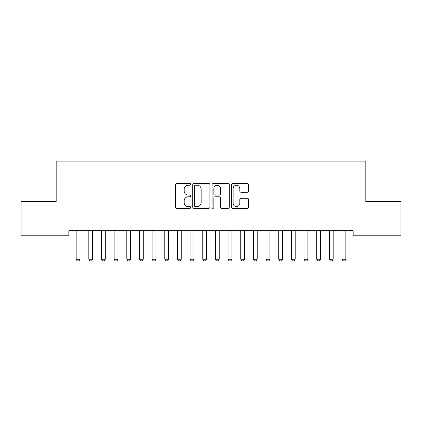 <?xml version="1.0" encoding="UTF-8"?>
<svg xmlns="http://www.w3.org/2000/svg" width="422" height="422" viewBox="0 0 422 422"><rect width="100%" height="100%" fill="white"/><g stroke="black" fill="none" stroke-linecap="round" stroke-linejoin="round"><path stroke-width="0.63" d="M190.744 184.367A0.87 0.87 0 0 0 189.874 183.496L176.67 183.496A1.245 1.245 0 0 0 175.431 184.736L175.431 207.107A1.245 1.245 0 0 0 176.67 208.347L189.874 208.347A0.87 0.87 0 0 0 190.744 207.476A0.87 0.87 0 0 0 189.874 206.611L188.165 206.611A3.977 3.977 0 0 1 184.187 202.634L184.187 200.767A3.977 3.977 0 0 1 188.165 196.794L189.874 196.794A0.87 0.87 0 0 0 190.744 195.924A0.87 0.87 0 0 0 189.874 195.054L188.165 195.054A3.977 3.977 0 0 1 184.187 191.076L184.187 189.209A3.977 3.977 0 0 1 188.165 185.237L189.874 185.237A0.87 0.87 0 0 0 190.744 184.367M247.318 192.258A1.245 1.245 0 0 0 248.558 191.013L248.558 184.736A1.245 1.245 0 0 0 247.318 183.496L232.654 183.496A1.245 1.245 0 0 0 231.409 184.736L231.409 207.107A1.245 1.245 0 0 0 232.654 208.347L247.318 208.347A1.245 1.245 0 0 0 248.558 207.107L248.558 199.527A1.245 1.245 0 0 0 247.318 198.282L241.041 198.282A1.245 1.245 0 0 0 239.796 199.527L239.796 203.283A3.323 3.323 0 0 1 236.473 206.611A3.323 3.323 0 0 1 233.15 203.283L233.15 188.56A3.323 3.323 0 0 1 236.473 185.237A3.323 3.323 0 0 1 239.796 188.56L239.796 191.013A1.245 1.245 0 0 0 241.041 192.258L247.318 192.258M353.172 230.739L68.828 230.739L68.828 235.803L21.1 235.803L21.1 201.621L56.168 201.621L56.168 161.109L365.832 161.109L365.832 201.621L400.9 201.621L400.9 235.803L353.172 235.803L353.172 230.739M209.913 184.736A1.245 1.245 0 0 0 208.668 183.496L194.004 183.496A1.245 1.245 0 0 0 192.764 184.736L192.764 207.107A1.245 1.245 0 0 0 194.004 208.347L208.668 208.347A1.245 1.245 0 0 0 209.913 207.107L209.913 184.736M213.332 183.496L227.996 183.496A1.245 1.245 0 0 1 229.236 184.736L229.236 207.107A1.245 1.245 0 0 1 227.996 208.347L221.719 208.347A1.245 1.245 0 0 1 220.474 207.107L220.474 198.034A1.245 1.245 0 0 0 219.234 196.794L215.072 196.794A1.245 1.245 0 0 0 213.827 198.034L213.827 207.476A0.87 0.87 0 0 1 212.957 208.347A0.87 0.87 0 0 1 212.087 207.476L212.087 184.736A1.245 1.245 0 0 1 213.332 183.496M195.375 185.237A0.87 0.87 0 0 0 194.505 186.107L194.505 205.741A0.87 0.87 0 0 0 195.375 206.611L197.174 206.611A3.977 3.977 0 0 0 201.152 202.634L201.152 189.209A3.977 3.977 0 0 0 197.174 185.237L195.375 185.237M220.474 188.623A3.323 3.323 0 0 0 217.151 185.295A3.323 3.323 0 0 0 213.827 188.623L213.827 193.809A1.245 1.245 0 0 0 215.072 195.054L219.234 195.054A1.245 1.245 0 0 0 220.474 193.809L220.474 188.623M76.023 230.739L76.113 231.013A1.266 1.266 0 0 1 76.171 231.393L76.171 259.245L79.969 259.245L79.969 231.393A1.266 1.266 0 0 1 80.027 231.013L80.117 230.739M79.969 259.245L79.02 260.891L77.12 260.891L76.171 259.245M88.683 230.739L88.773 231.013A1.266 1.266 0 0 1 88.831 231.393L88.831 259.245L92.629 259.245L92.629 231.393A1.266 1.266 0 0 1 92.687 231.013L92.777 230.739M92.629 259.245L91.68 260.891L89.78 260.891L88.831 259.245M101.343 230.739L101.433 231.013A1.266 1.266 0 0 1 101.491 231.393L101.491 259.245L105.289 259.245L105.289 231.393A1.266 1.266 0 0 1 105.347 231.013L105.437 230.739M105.289 259.245L104.34 260.891L102.44 260.891L101.491 259.245M114.003 230.739L114.093 231.013A1.266 1.266 0 0 1 114.151 231.393L114.151 259.245L117.949 259.245L117.949 231.393A1.266 1.266 0 0 1 118.007 231.013L118.097 230.739M117.949 259.245L116.999 260.891L115.1 260.891L114.151 259.245M126.663 230.739L126.753 231.013A1.266 1.266 0 0 1 126.811 231.393L126.811 259.245L130.609 259.245L130.609 231.393A1.266 1.266 0 0 1 130.667 231.013L130.757 230.739M130.609 259.245L129.66 260.891L127.76 260.891L126.811 259.245M139.323 230.739L139.413 231.013A1.266 1.266 0 0 1 139.471 231.393L139.471 259.245L143.269 259.245L143.269 231.393A1.266 1.266 0 0 1 143.327 231.013L143.417 230.739M143.269 259.245L142.32 260.891L140.42 260.891L139.471 259.245M151.983 230.739L152.073 231.013A1.266 1.266 0 0 1 152.131 231.393L152.131 259.245L155.929 259.245L155.929 231.393A1.266 1.266 0 0 1 155.987 231.013L156.077 230.739M155.929 259.245L154.98 260.891L153.08 260.891L152.131 259.245M164.643 230.739L164.733 231.013A1.266 1.266 0 0 1 164.791 231.393L164.791 259.245L168.589 259.245L168.589 231.393A1.266 1.266 0 0 1 168.647 231.013L168.737 230.739M168.589 259.245L167.639 260.891L165.74 260.891L164.791 259.245M177.303 230.739L177.393 231.013A1.266 1.266 0 0 1 177.451 231.393L177.451 259.245L181.249 259.245L181.249 231.393A1.266 1.266 0 0 1 181.307 231.013L181.397 230.739M181.249 259.245L180.299 260.891L178.4 260.891L177.451 259.245M189.963 230.739L190.053 231.013A1.266 1.266 0 0 1 190.111 231.393L190.111 259.245L193.909 259.245L193.909 231.393A1.266 1.266 0 0 1 193.967 231.013L194.057 230.739M193.909 259.245L192.959 260.891L191.06 260.891L190.111 259.245M202.623 230.739L202.713 231.013A1.266 1.266 0 0 1 202.771 231.393L202.771 259.245L206.569 259.245L206.569 231.393A1.266 1.266 0 0 1 206.627 231.013L206.717 230.739M206.569 259.245L205.619 260.891L203.72 260.891L202.771 259.245M215.283 230.739L215.373 231.013A1.266 1.266 0 0 1 215.431 231.393L215.431 259.245L219.229 259.245L219.229 231.393A1.266 1.266 0 0 1 219.287 231.013L219.377 230.739M219.229 259.245L218.279 260.891L216.38 260.891L215.431 259.245M227.943 230.739L228.033 231.013A1.266 1.266 0 0 1 228.091 231.393L228.091 259.245L231.889 259.245L231.889 231.393A1.266 1.266 0 0 1 231.947 231.013L232.037 230.739M231.889 259.245L230.939 260.891L229.04 260.891L228.091 259.245M240.603 230.739L240.693 231.013A1.266 1.266 0 0 1 240.751 231.393L240.751 259.245L244.549 259.245L244.549 231.393A1.266 1.266 0 0 1 244.607 231.013L244.697 230.739M244.549 259.245L243.599 260.891L241.7 260.891L240.751 259.245M253.263 230.739L253.353 231.013A1.266 1.266 0 0 1 253.411 231.393L253.411 259.245L257.209 259.245L257.209 231.393A1.266 1.266 0 0 1 257.267 231.013L257.357 230.739M257.209 259.245L256.26 260.891L254.36 260.891L253.411 259.245M265.923 230.739L266.013 231.013A1.266 1.266 0 0 1 266.071 231.393L266.071 259.245L269.869 259.245L269.869 231.393A1.266 1.266 0 0 1 269.927 231.013L270.017 230.739M269.869 259.245L268.919 260.891L267.02 260.891L266.071 259.245M278.583 230.739L278.673 231.013A1.266 1.266 0 0 1 278.731 231.393L278.731 259.245L282.529 259.245L282.529 231.393A1.266 1.266 0 0 1 282.587 231.013L282.677 230.739M282.529 259.245L281.579 260.891L279.68 260.891L278.731 259.245M291.243 230.739L291.333 231.013A1.266 1.266 0 0 1 291.391 231.393L291.391 259.245L295.189 259.245L295.189 231.393A1.266 1.266 0 0 1 295.247 231.013L295.337 230.739M295.189 259.245L294.239 260.891L292.341 260.891L291.391 259.245M303.903 230.739L303.993 231.013A1.266 1.266 0 0 1 304.051 231.393L304.051 259.245L307.849 259.245L307.849 231.393A1.266 1.266 0 0 1 307.907 231.013L307.997 230.739M307.849 259.245L306.899 260.891L305 260.891L304.051 259.245M316.563 230.739L316.653 231.013A1.266 1.266 0 0 1 316.711 231.393L316.711 259.245L320.509 259.245L320.509 231.393A1.266 1.266 0 0 1 320.567 231.013L320.657 230.739M320.509 259.245L319.559 260.891L317.661 260.891L316.711 259.245M329.223 230.739L329.313 231.013A1.266 1.266 0 0 1 329.371 231.393L329.371 259.245L333.169 259.245L333.169 231.393A1.266 1.266 0 0 1 333.227 231.013L333.317 230.739M333.169 259.245L332.219 260.891L330.32 260.891L329.371 259.245M341.883 230.739L341.973 231.013A1.266 1.266 0 0 1 342.031 231.393L342.031 259.245L345.829 259.245L345.829 231.393A1.266 1.266 0 0 1 345.887 231.013L345.977 230.739M345.829 259.245L344.879 260.891L342.981 260.891L342.031 259.245"/></g></svg>
